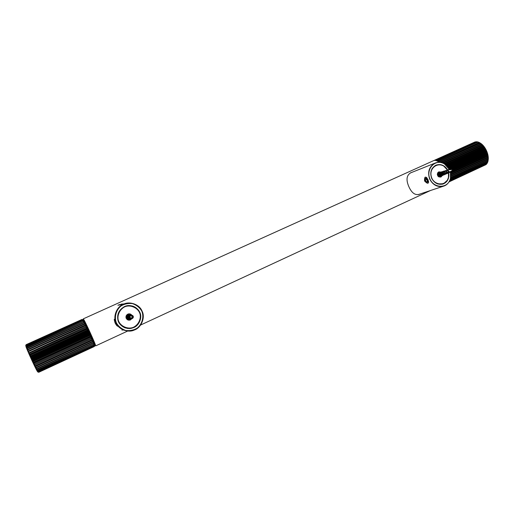 <?xml version="1.0" encoding="UTF-8"?>
<svg xmlns="http://www.w3.org/2000/svg" width="514" height="514" viewBox="0 0 514 514"><rect width="100%" height="100%" fill="white"/><g stroke="black" fill="none" stroke-linecap="round" stroke-linejoin="round"><path stroke-width="0.77" d="M119.531 304.584L118.124 305.22M124.292 303.896L121.195 304.134M118.374 305.033L124.465 303.838M84.405 322.278L84.791 323.01M420.279 193.919L419.816 194.125C415.421 195.686 411.772 193.2 408.861 186.678C405.88 179.842 406.548 175.184 410.866 172.717L412.324 172.19M95.598 345.896L95.63 345.909C96.677 346.404 83.75 318.185 83.255 318.873L433.604 160.651C435.037 160.008 436.894 160.561 439.168 162.315M82.915 319.753C82.446 316.977 96.163 346.77 94.794 345.62L94.749 345.581M485.672 164.776L449.024 181.898M449.133 181.731L486.372 164.351L449.217 181.59M486.527 163.979L486.372 164.351M449.448 181.179L487.034 163.555L449.583 180.922M487.221 162.996L487.034 163.555M449.872 180.305L487.555 162.565L450.013 179.958M487.741 161.833L487.555 162.565M450.296 179.174L487.825 161.794L487.927 161.39L450.418 178.756M488.094 160.509L487.927 161.39M450.637 177.844L488.12 160.381L488.281 159.07L488.152 160.06L450.72 177.369M488.281 159.07L450.842 176.366L488.281 159.07L488.281 157.644L488.21 158.601L450.874 175.846M450.868 174.76L488.281 157.644L450.874 174.901M450.694 173.102L488.133 156.127L488.107 157.04L450.836 174.22M488.281 157.644L488.133 156.127L450.733 173.359M451.755 170.751L487.574 154.284L487.844 155.408L450.592 172.55M488.133 156.127L487.831 154.56L451.401 171.316M451.176 171.413L450.399 171.772M449.769 169.716L487.054 152.607L487.42 153.731L452.821 169.626M487.831 154.56L487.381 152.966L451.311 169.524M448.825 168.149L486.392 150.943L486.797 151.379L486.854 152.054L449.422 169.222M487.381 152.966L486.797 151.379L449.114 168.643M447.739 166.645L485.601 149.336L486.083 149.825L486.148 150.409L448.491 167.641M486.797 151.379L486.083 149.825L448.157 167.172M446.422 165.283L484.702 147.814L485.261 148.347L485.319 148.829L447.334 166.183M486.083 149.825L485.261 148.347L446.987 165.823M444.861 164.101L483.713 146.406L484.387 147.338L445.934 164.872M485.261 148.347L484.349 146.972L445.619 164.621M443.049 163.15L482.646 145.147L483.372 145.976L444.302 163.76M484.349 146.972L483.353 145.719L444.032 163.613M440.89 162.501L481.528 144.055L482.286 144.768L442.387 162.893M483.353 145.719L482.305 144.62L442.213 162.835M439.599 162.334L439.714 161.582L480.384 143.149L481.226 143.702L440.068 162.373M482.305 144.62L481.226 143.702L440.061 162.373M481.226 143.702L480.012 142.898L438.551 161.807M438.513 161.807L438.615 160.843L479.241 142.455L480.384 143.149M479.241 142.455L437.562 161.197M437.478 161.158L437.536 160.329L478.11 141.98L478.778 142.314M478.11 141.98L436.63 160.76M436.482 160.709L436.502 160.047L477.018 141.735L477.557 141.96M477.018 141.735L435.769 160.503M435.531 160.458L435.538 159.995L476.362 141.845M475.99 141.723L434.992 160.407M434.658 160.413L475.199 141.98M434.658 160.182L434.304 160.452M475.039 141.948L434.484 160.252M481.155 143.734L481.528 144.055M482.286 144.768L482.646 145.147M483.372 145.976L483.713 146.406M484.387 147.338L484.702 147.814M485.319 148.829L485.601 149.336M486.148 150.409L486.392 150.943M486.854 152.054L487.054 152.607M487.42 153.731L487.574 154.284M487.844 155.408L487.947 155.948M488.107 157.04L488.159 157.56M488.21 158.601L488.21 159.096M488.152 160.06L488.094 160.516M436.502 160.047L436.18 160.002M437.536 160.329L437.189 160.214M438.615 160.843L438.256 160.651M439.714 161.582L439.354 161.319M438.872 162.077L439.2 162.315M82.009 319.432L26.118 344.676L82.022 319.432L83.05 319.804L82.131 319.522L26.105 344.823L25.7 345.723L26.105 344.695L82.034 319.432M25.7 345.723L26.13 344.933L82.201 319.605L83.242 320.055L82.375 319.869L26.22 345.241L25.951 346.603L26.285 345.434L82.484 320.042L83.551 320.55L82.735 320.473L26.458 345.922L25.951 346.603L26.253 347.413L26.561 346.198L82.876 320.73L83.962 321.289L26.812 346.854L26.253 347.413L26.657 348.447L26.953 347.207L83.377 321.661L84.476 322.252L27.274 348.01L26.657 348.447L27.165 349.687L27.454 348.441L83.981 322.824L85.073 323.422L27.846 349.385L85.073 323.422L83.05 319.804M27.165 349.687L27.769 351.12L28.058 349.88L84.662 324.186L85.748 324.777L28.508 350.94L85.748 324.777L85.073 323.422M27.769 351.12L28.456 352.7L28.745 351.486L85.42 325.728L86.493 326.294L29.253 352.655L86.493 326.294L85.748 324.777M28.456 352.7L29.202 354.409L29.51 353.24L86.23 327.412L87.277 327.938L86.802 328.613L30.063 354.48L29.202 354.409L87.277 327.938L86.493 326.294M29.202 354.409L30.005 356.202L30.339 355.103L87.084 329.217L88.1 329.68L87.676 330.47L30.917 356.395L30.005 356.202L88.1 329.68L87.277 327.938M30.005 356.202L30.84 358.052L31.206 357.031L87.965 331.093L88.941 331.479L88.556 332.378L31.81 358.348L30.84 358.052L88.941 331.479L88.1 329.68M30.84 358.052L31.695 359.922L32.106 358.99L88.845 333.008L89.777 333.303L89.43 334.299L32.71 360.308L31.695 359.922L89.777 333.303L88.941 331.479M31.695 359.922L32.549 361.76L33.005 360.944L89.712 334.922L90.593 335.115L90.284 336.188L33.603 362.229L32.549 361.76L90.593 335.115L89.777 333.303M32.549 361.76L33.391 363.546L33.892 362.839L90.554 336.798L91.376 336.876L91.094 338.013L34.477 364.073L33.391 363.546L91.376 336.876L90.593 335.115M33.391 363.546L34.2 365.229L92.109 338.553L91.839 339.735L35.305 365.801L34.2 365.229L92.109 338.553L91.376 336.876M34.2 365.229L34.952 366.784L92.777 340.107L92.52 341.315L36.076 367.381L34.952 366.784L92.777 340.107L92.109 338.553M34.952 366.784L35.646 368.178L93.368 341.514L93.105 342.735L36.777 368.782L35.646 368.178L93.368 341.514L92.777 340.107M35.646 368.178L36.256 369.386L36.989 369.193L93.869 342.735L93.599 343.95L37.387 369.971L36.256 369.386L36.777 370.376L37.567 370.311L94.268 343.757L93.978 344.945L37.895 370.935L36.777 370.376L37.194 371.134L38.042 371.198L94.081 345.222L94.557 344.56L94.248 345.704L38.299 371.648L37.194 371.134L38.409 371.828L94.313 345.896L94.737 345.125L94.396 346.211L38.582 372.104L37.509 371.654L38.653 372.194L94.422 346.32L94.801 345.44L94.422 346.455L38.749 372.29L37.779 371.943M38.749 372.29L94.409 346.475M37.567 370.311L37.387 369.971M36.989 369.193L36.777 368.782M36.314 367.857L36.076 367.381M35.569 366.334L35.305 365.801M34.753 364.651L34.477 364.073M33.892 362.839L33.603 362.229M33.005 360.944L32.71 360.308M32.106 358.99L31.81 358.348M31.206 357.031L30.917 356.395M30.339 355.103L30.063 354.48M29.51 353.24L29.253 352.655M28.745 351.486L28.508 350.94M28.058 349.88L27.846 349.385M27.454 348.441L27.274 348.01M26.953 347.207L26.812 346.854M94.775 345.517L93.368 341.514M93.599 343.95L93.734 344.303M93.105 342.735L93.278 343.153M92.52 341.315L92.719 341.804M91.839 339.735L92.07 340.268M91.094 338.013L91.344 338.591M90.284 336.188L90.554 336.798M89.43 334.299L89.712 334.922M88.556 332.378L88.845 333.008M87.676 330.47L87.965 331.093M86.802 328.613L87.084 329.217M85.96 326.846L86.23 327.412M85.163 325.201L85.42 325.728M84.431 323.717L84.662 324.186M83.776 322.419L83.981 322.824M83.204 321.327L83.377 321.661M116.132 322.991C118.406 329.262 127.992 333.098 134.225 330.046C141.164 327.958 145.603 317.414 142.037 311.105C139.744 304.629 129.669 300.863 123.456 304.243C116.736 306.569 112.682 316.855 116.132 322.991M123.174 304.294L119.389 304.648M121.934 330.039L123.379 329.994M116.151 324.764L115.078 322.921C114.063 319.252 113.967 318.365 114.776 320.267L117.051 325.304C117.886 326.583 117.687 326.538 116.46 325.169L114.416 320.717L116.447 325.176M116.395 322.882C114.14 317.382 115.92 310.096 120.957 305.991C124.317 303.922 128.192 303.132 132.573 303.62C136.795 305.207 139.879 307.738 141.832 311.208C144.061 316.656 142.346 323.878 137.373 328.009C134.038 330.104 130.164 330.932 125.757 330.483C121.503 328.921 118.381 326.384 116.395 322.882M118.535 321.899C116.37 315.21 118.374 310.09 124.561 306.543C131.224 304.404 136.281 306.28 139.731 312.171C142.641 317.324 139.037 325.934 133.377 327.662C126.81 329.577 121.863 327.656 118.535 321.899M127.324 328.42L130.029 328.395M130.023 305.637L127.318 305.708M127.343 328.343L124.632 327.707M124.639 306.505L127.343 305.785M140.361 314.369C139.448 307.835 130.164 303.44 124.568 306.614C119.177 309.614 116.941 313.97 117.854 319.689C118.728 326.101 127.8 330.515 133.319 327.585C138.921 324.662 141.266 320.254 140.361 314.369M140.136 314.427C141.009 319.117 138.472 324.597 133.858 327.084C128.127 329.969 119.563 326.139 118.13 319.631C117.256 314.896 119.846 309.389 124.491 306.935C130.254 304.115 138.722 307.982 140.136 314.427M131.873 315.223C130.742 313.893 129.432 313.514 127.935 314.093C126.405 314.921 125.769 316.149 126.026 317.761C126.823 319.817 128.282 320.55 130.383 319.959L131.809 318.706C129.027 318.494 128.5 317.331 130.235 315.223L130.897 315.076M449.666 169.723L444.584 163.921C441.102 162.064 437.864 161.814 434.87 163.176C429.087 166.639 427.359 171.952 429.678 179.103C433.161 185.458 438.05 187.726 444.34 185.901C447.36 184.667 449.429 182.117 450.547 178.255L450.508 172.19M450.502 172.158L450.392 171.74M428.021 179.707C429.074 183.999 427.918 184.423 424.551 180.967C424.358 176.283 425.515 175.859 428.021 179.707M428.676 182.149L427.314 182.213M425.534 178.339L426.485 177.349M450.425 172.216L450.457 178.146C448.504 188.818 433.932 188.792 429.961 178.988C425.386 169.234 435.486 157.991 444.597 164.075L449.57 169.729M450.322 171.804L450.425 172.203M448.671 172.601L448.741 172.916C449.352 178.178 447.649 181.802 443.633 183.781C438.481 185.284 434.478 183.434 431.619 178.223C429.717 172.363 431.143 168.014 435.885 165.18C440.781 163.58 444.745 165.238 447.79 170.16M442.387 184.134L441.976 184.282M437.517 183.909L443.505 183.755L447.553 180.08L448.542 177.51L448.581 172.98M448.581 172.967L448.484 172.556M447.565 170.102L443.717 165.919C441.243 164.422 438.609 164.217 435.808 165.29L432.004 168.708M448.497 173.012L448.452 177.401L447.482 179.919C443.923 186.46 433.289 184.744 431.342 176.655C428.952 168.566 437.086 162.077 443.73 166.073L447.443 170.063M448.388 172.524L448.491 172.987M440.941 172.029L438.77 171.862L437.671 172.871C437.016 175.82 438.101 177.208 440.928 177.028L442.207 175.659M442.278 173.803L441.353 172.325M132.631 315.994L132.188 318.352L130.543 318.449M132.316 315.692L131.044 315.487C129.766 316.303 129.721 317.189 130.929 318.153L132.259 317.993L132.214 316.052M132.079 317.26L132.387 316.669L132.079 317.26M132.188 318.352L130.8 318.25M127.761 315.095L128.359 315.018M127.401 318.603C126.116 317.472 126.116 316.348 127.401 315.236L126.47 316.187M132.259 317.993L132.381 317.395M131.096 315.474L132.002 316.476M127.427 317.928L127.369 316.155M127.478 316.014L128.05 315.57M128.025 314.51L126.431 315.384M126.187 318.269C126.984 319.412 128.07 319.772 129.432 319.342M128.693 314.562L127.761 314.761C125.602 316.83 125.943 318.391 128.783 319.445M129.02 314.645L128.153 314.844C126.091 316.83 126.418 318.327 129.13 319.342M129.258 314.741L128.551 314.921C126.566 316.868 126.907 318.307 129.567 319.245M131.314 315.429L128.975 314.992C127.061 316.842 127.376 318.23 129.92 319.155M130.768 318.982L131.391 318.616M130.158 314.902L129.38 315.076C127.562 316.836 127.864 318.16 130.273 319.053M131.147 318.879L132.464 317.196M131.847 315.474L129.779 315.153C127.999 317.382 128.558 318.596 131.475 318.802L131.52 318.802C128.609 318.596 128.044 317.382 129.83 315.153L129.779 315.153M131.321 315.159L130.64 315.313C129.014 317.337 129.534 318.429 132.194 318.603L132.246 318.603C133.672 317.562 133.768 316.502 132.516 315.423M129.162 315.21L129.316 314.658M129.149 314.594L127.395 314.69L126.309 315.602M126.084 317.993C126.797 319.29 127.883 319.759 129.348 319.393M129.444 314.664L127.806 314.761C125.564 317.408 126.193 318.918 129.695 319.297M129.83 314.754L128.198 314.844C126.052 317.376 126.656 318.828 130.01 319.213M132.117 316.656L130.273 314.87M130.209 314.844L128.603 314.921C126.54 317.446 127.17 318.834 130.492 319.072M131.359 315.429L130.537 314.928M130.485 314.909L129.027 314.986C127.035 317.356 127.607 318.699 130.742 319.014M130.819 318.982L131.443 318.609M130.897 315.005L129.425 315.076C127.536 317.414 128.127 318.68 131.192 318.879M131.263 315.088L129.83 315.153M131.578 315.166L130.286 315.217C128.545 317.331 129.072 318.494 131.86 318.706M132.419 315.5L130.691 315.313C129.065 317.337 129.579 318.429 132.246 318.603M129.136 315.204L128.783 315.108M128.751 315.108L128.269 315.101M128.211 315.108L127.363 315.455M127.221 315.57L126.945 317.922M129.239 315.519L128.86 315.442M128.815 315.435L128.294 315.506M131.044 318.487L132.092 317.267M129.528 315.814C128.68 317.234 129.078 318.166 130.736 318.616M130.241 315.551C129.091 316.605 129.175 317.588 130.498 318.5L130.293 318.487M130.627 318.545L131.237 318.622M127.98 319.046L127.427 319.014M127.363 319.001L126.277 318.352M126.155 315.943L127.125 315.172M127.189 315.146L127.806 315.031M127.851 315.031L128.269 315.069M127.947 319.027L126.772 318.391M126.54 318.076L126.315 316.63M129.631 317.356L129.457 316.585M127.658 318.314L127.472 315.937M127.562 315.847L128.005 315.57M449.596 172.318L450.206 171.875L448.818 171.965M449.48 172.408L448.079 172.357L447.848 170.102M449.063 169.768L448.709 169.8C448.002 170.352 448.157 171.008 449.178 171.772L450.682 171.528M452.474 170.012L452.744 169.543L452.474 170.012M437.986 174.028L438.596 175.544M438.551 175.769L438.211 176.43M448.883 172.608L447.096 172.678M446.878 170.372L447.533 170.584M447.951 172.254L447.578 172.916M447.476 173.025L446.178 173.642M445.272 170.969L446.036 171.284M446.415 172.318L446.12 173.308M445.799 173.674L445.452 173.899M443.685 171.56L444.359 171.798M444.816 173.019L444.526 173.88M441.32 172.415L442.914 172.524M443.216 173.7L442.952 174.445M442.188 175.088C440.08 174.959 439.464 174.195 440.318 172.781L441.051 172.852M441.629 174.381L441.385 175.004M440.614 175.659C438.519 175.525 437.902 174.76 438.763 173.359M439.007 173.302L439.419 173.379M440.042 175.043L439.83 175.563M438.288 176.501L439.059 176.218L438.108 176.321M439.361 175.319L438.185 173.212M438.056 173.16L437.568 173.07M439.001 176.983L440.125 176.379M440.826 174.702L439.766 172.749M439.643 172.691L438.596 172.704C437.221 174.824 438.005 175.994 440.941 176.212L441.642 175.737M442.297 174.073C442.046 172.556 441.34 171.933 440.183 172.203C438.866 174.227 439.624 175.351 442.445 175.576L443.158 175.081M443.556 174.522L443.704 174.117M443.775 173.411L442.972 171.856M442.83 171.766L441.789 171.702C440.524 173.642 441.263 174.715 443.993 174.921L444.841 174.419M443.543 171.149L443.376 171.207C442.207 173.077 442.933 174.092 445.561 174.265L446.39 173.758M445.163 170.642L445.002 170.699C443.89 172.46 444.584 173.43 447.09 173.616L447.816 173.083M447.893 172.993L448.195 172.434M446.807 170.134L446.647 170.185C445.587 171.856 446.261 172.781 448.677 172.942L449.32 172.505M448.433 169.626L448.272 169.684C447.302 171.278 447.977 172.139 450.283 172.274L450.303 172.261M439.541 175.435L438.256 173.083M438.14 173.051L437.594 173.012M438.93 176.951L440.254 176.373M441.006 174.831L439.836 172.62M439.721 172.576L438.795 172.627C437.42 174.76 438.204 175.929 441.153 176.135L441.77 175.73M442.49 174.22C442.336 172.569 441.629 171.875 440.382 172.126C439.065 174.15 439.817 175.28 442.644 175.505L443.286 175.081M443.974 173.591L443.389 171.952M442.901 171.631L441.982 171.625C440.723 173.571 441.462 174.644 444.192 174.85M445.201 173.944L445.387 173.501M445.426 173.327L444.938 171.458M444.526 171.156L443.576 171.136C442.406 173.006 443.132 174.021 445.766 174.188M446.46 173.681L446.929 172.781M446.994 172.312L446.499 170.956M446.152 170.687L445.201 170.622C444.09 172.383 444.79 173.359 447.296 173.546L447.951 173.089M448.022 173.012L448.343 172.505M447.758 170.198L446.846 170.108C445.786 171.785 446.467 172.704 448.883 172.871L449.538 172.415M449.435 169.742L448.478 169.607C447.508 171.201 448.182 172.068 450.489 172.196L451.549 170.905M438.962 174.914L438.012 173.719M437.832 173.719L437.324 174.04M437.722 175.794L439.142 176.173M440.08 175.621L440.305 175.28M440.492 174.336L439.631 173.173M439.457 173.154L439.155 173.218C438.281 174.516 438.84 175.306 440.839 175.576M441.616 175.062L441.892 174.619M442.027 173.758L441.764 173.038M441.089 172.595L440.691 172.646C439.823 174.047 440.434 174.818 442.528 174.966M443.171 174.497L443.486 173.957M443.569 173.16L443.325 172.479M442.74 172.036L442.239 172.074C441.372 173.494 441.995 174.265 444.102 174.394L444.102 174.394M444.738 173.931L445.079 173.282M445.137 172.563L444.899 171.927M444.398 171.49L443.8 171.496C442.933 172.916 443.556 173.693 445.677 173.822L445.914 173.7M446.043 173.61L446.685 172.601M446.705 171.959L446.493 171.368M446.062 170.956L445.375 170.911C444.507 172.344 445.13 173.122 447.257 173.25L447.598 173.057M447.72 172.961L448.144 172.402M447.643 170.365L446.962 170.327C446.088 171.76 446.717 172.543 448.851 172.672L449.011 172.595M437.324 174.522L437.87 176.019M437.42 173.918L437.793 173.976M427.397 180.408C427.475 182.907 426.729 182.868 425.162 180.279C425.084 177.773 425.823 177.818 427.397 180.408M425.277 178.763L426.273 178.814L427.282 180.401L427.282 181.924L426.279 181.866L425.284 180.286L425.277 178.763M427.166 178.133L427.102 179.45L428.104 181.024L427.571 181.275M426.774 179.598L425.284 180.286M427.282 181.403L426.279 181.866M428.573 181.333L427.526 181.815M425.984 178.435L427.038 177.953M115.13 321.957L116.337 324.938L115.13 321.957M419.816 194.125L418.576 194.543M430.475 190.521L140.611 325.034M127.665 331.042L95.63 345.909M474.897 141.999L434.529 160.233M93.227 343.018L93.657 342.215M84.033 322.85L84.874 323.023M123.456 304.243L117.886 305.265M128.911 319.933L130.383 319.959M444.34 185.901L418.158 194.62M434.87 163.176L410.262 173.012M443.633 183.781L442.509 184.166M435.808 165.29L435.197 165.527M131.044 315.487L132.162 316.643M448.703 169.793L452.526 169.498M452.744 170.031L450.495 171.67M448.587 172.768L447.945 173.006M447.733 173.077L447.257 173.25M446.184 170.616L445.375 170.911M444.481 171.246L443.8 171.496M442.792 171.869L442.239 172.074M441.115 172.486L440.691 172.646M440.318 172.781L439.663 173.025M446.962 170.327L447.925 169.973M448.857 172.672L449.287 172.518"/></g></svg>
